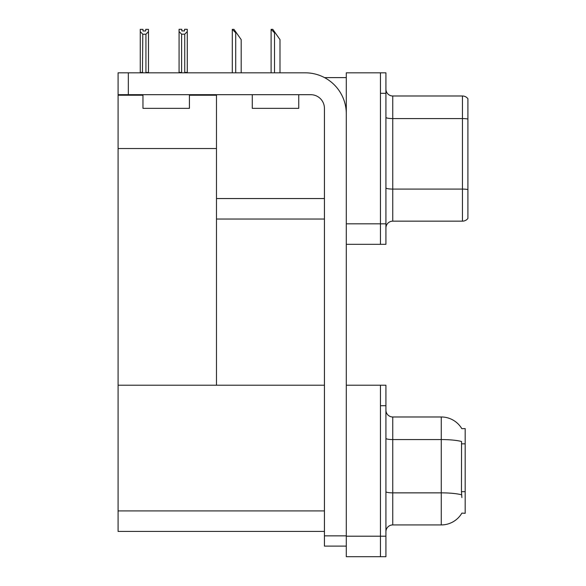 <?xml version="1.0" encoding="UTF-8"?>
<svg xmlns="http://www.w3.org/2000/svg" width="586" height="586" viewBox="0 0 586 586"><rect width="100%" height="100%" fill="white"/><g stroke="black" fill="none" stroke-linecap="round" stroke-linejoin="round"><path stroke-width="0.88" d="M324.512 77.608L346.297 77.608M324.432 198.544L216.476 198.544L216.476 148.529L118.086 148.529L118.086 72.825L128.334 72.825L128.334 94.69L310.763 94.69A13.668 13.668 0 0 1 324.432 108.351L324.432 535.86L346.297 535.86M380.453 385.207L380.453 556.7L385.925 556.7L385.925 385.207L346.297 385.207L346.297 72.825L380.453 72.825L380.453 244.318L346.297 244.318L346.297 223.823L380.453 223.823L380.453 244.318L385.925 244.318L385.925 223.823L380.453 223.823L380.453 93.321L385.925 93.321L385.925 223.823M216.476 219.039L324.432 219.039M189.417 95.232L216.476 95.232L216.476 94.69M216.476 95.232L216.476 385.207L118.086 385.207L118.086 148.529M118.086 95.232L142.962 95.232M346.297 244.318L346.297 556.7L380.453 556.7L380.453 405.702L385.925 405.702M324.432 531.421L118.086 531.421L118.086 385.207L324.432 385.207M461.827 428.674A23.916 23.916 0 0 0 441.265 416.976A23.916 23.916 0 0 1 461.827 428.674L465.181 428.593L465.181 513.314L461.893 513.109A23.916 23.916 0 0 1 441.265 524.931L392.752 524.931A6.834 6.834 0 0 0 385.925 531.758M385.925 227.991A6.834 6.834 0 0 1 392.752 221.156L462.449 221.156L462.449 95.987L392.752 95.987A6.834 6.834 0 0 1 385.925 89.153A6.834 6.834 0 0 0 392.752 95.987L392.752 221.156M467.914 98.719A6.834 6.834 0 0 0 462.449 95.987A6.834 6.834 0 0 1 467.914 98.719L467.914 218.424A6.834 6.834 0 0 1 462.449 221.156M380.453 72.825L385.925 72.825L385.925 93.321M467.914 119.522L467.914 189.556A6.834 1.187 180 0 0 462.449 189.08L392.752 189.08A6.834 1.187 0 0 1 385.925 187.894M461.893 497.602L461.453 491.661L461.556 441.514A23.916 4.153 180 0 0 441.265 439.559L441.265 416.976L392.752 416.976A6.834 6.834 0 0 1 385.925 410.141A6.834 6.834 0 0 0 392.752 416.976L392.752 524.931M271.428 29.366L272.812 29.366L275.208 32.787L274.519 32.787L271.106 29.366L271.106 72.825M279.991 72.825L279.991 39.614L275.208 32.787M232.62 29.366L234.004 29.366L236.392 32.787L235.711 32.787L232.298 29.366L232.298 72.825M241.183 72.825L241.183 39.614L236.392 32.787M184.744 34.178L181.601 34.178L179.074 31.571L179.074 29.3L181.806 29.3L181.806 30.919L184.539 30.919L184.539 29.3L187.271 29.3L187.271 31.571L184.744 34.178L184.744 72.415L187.271 72.415L187.271 72.825M187.271 72.415L187.271 31.571M181.601 34.178L181.601 72.415L179.074 72.415L179.074 72.825L179.074 31.571M181.601 72.415L181.206 72.825M184.539 30.919L181.806 30.919M145.731 30.992L142.999 30.992L145.731 30.992L145.731 29.366L148.463 29.366L148.463 72.481L145.936 72.481L145.936 34.244L142.794 34.244L142.457 72.825M142.999 30.992L142.999 29.366L140.266 29.366L140.266 72.825M148.463 31.644L145.936 34.244M142.794 34.244L140.266 31.644M142.794 72.481L140.266 72.481M346.297 546.108L324.432 546.108L324.432 535.86M346.297 113.816A40.998 40.998 0 0 0 305.299 72.825L128.334 72.825M128.334 94.69L118.086 94.69M142.962 94.69L142.962 108.351L189.417 108.351L189.417 94.69M252.28 94.69L252.28 108.351L298.743 108.351L298.743 94.69M346.297 536.205L385.925 536.205M118.086 510.919L324.432 510.919M465.181 443.836L461.453 443.836M465.181 491.661L461.453 491.661M467.914 119.046A6.834 1.187 180 0 0 462.449 118.57L392.752 118.57A6.834 1.187 0 0 1 385.925 117.383M441.265 524.931L441.265 439.559L392.752 439.559A6.834 1.187 0 0 1 385.925 438.372M461.629 494.826A23.916 4.153 180 0 0 441.265 492.855L392.752 492.855A6.834 1.187 -0 0 1 385.925 491.669M274.519 72.825L274.519 32.787M235.711 72.825L235.711 32.787"/></g></svg>

